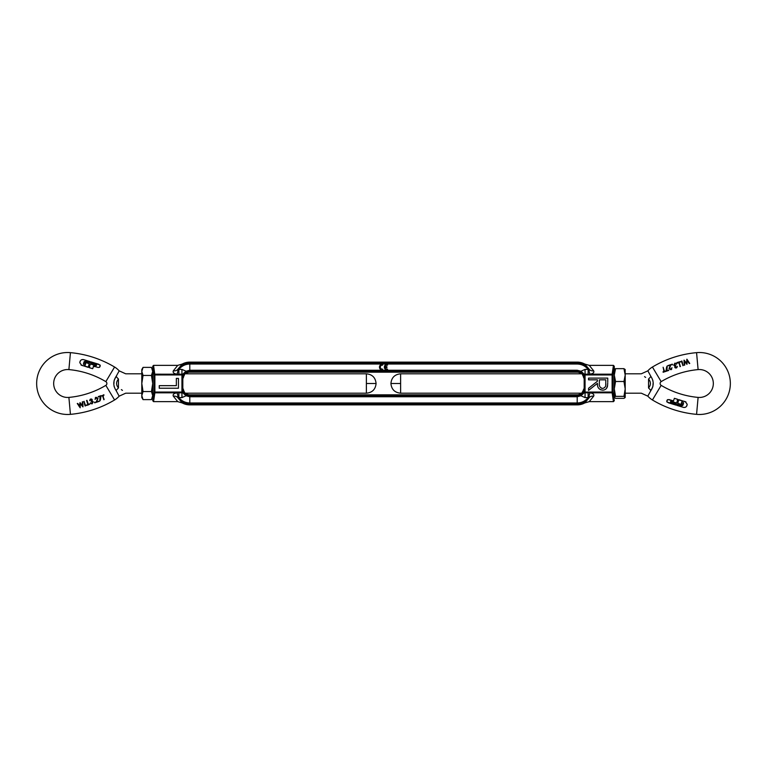 <?xml version="1.0" encoding="UTF-8"?>
<svg xmlns="http://www.w3.org/2000/svg" width="767" height="767" viewBox="0 0 767 767"><rect width="100%" height="100%" fill="white"/><g stroke="black" fill="none" stroke-linecap="round" stroke-linejoin="round"><path stroke-width="1.15" d="M185.7 393.097A5.676 5.676 0 0 0 189.794 394.842L577.206 394.842L577.206 395.877L577.206 394.842A5.676 5.676 0 0 0 581.204 393.193L400.614 393.193C394.727 392.618 391.496 389.387 390.921 383.5L400.614 383.5L400.614 393.193M580.571 395.321L583.917 389.176L584.224 392.062A5.676 3.643 -14.7 0 1 584.032 392.522A5.676 3.643 -14.7 0 1 581.856 394.708A5.676 3.643 -14.7 0 1 580.571 395.321L580.935 395.772L580.571 395.321L580.935 395.772L577.206 396.75L577.206 403.845L577.206 395.877L577.206 396.75L189.794 396.75L189.794 394.842L189.794 404.88A15.704 15.704 0 0 1 182.239 402.943L177.896 397.747A5.676 4.746 151.9 0 0 173.313 396.146L177.733 401.64L182.239 402.943M185.528 394.535L186.429 395.321A5.676 3.643 14.7 0 1 185.144 394.708A5.676 3.643 14.7 0 1 182.968 392.522A5.676 3.643 14.7 0 1 182.776 392.062L183.083 389.176L185.528 394.535A5.676 4.458 6.4 0 1 182.814 390.834L182.814 376.166A5.676 4.458 173.6 0 1 185.528 372.465L183.083 377.824L182.776 374.938L181.942 374.938L181.942 392.062L154.876 392.062L154.876 374.938L154.014 374.938L154.014 392.062L154.876 392.062L154.876 392.819A0.872 0.757 -171.4 0 1 154.014 392.062L152.71 400.671L153.544 401.64L154.876 392.819L176.899 392.819A5.676 1.313 -97.9 0 1 178.107 396.932C177.311 396.491 177.244 396.769 177.896 397.747A14.669 14.669 0 0 0 189.794 403.845L577.206 403.845L577.206 404.88A15.704 15.704 0 0 0 584.761 402.943L589.104 397.747A14.669 14.669 0 0 1 577.206 403.845L577.206 404.88L189.794 404.88L189.794 402.972L577.206 402.972C581.683 402.867 585.317 401.074 588.136 397.603L585.058 397.603L580.935 395.772L584.502 392.56A0.738 0.738 0 0 0 585.058 392.8L585.058 374.938L584.224 374.938L583.917 377.824L581.472 372.465A5.676 4.458 -173.6 0 1 584.186 376.166L584.186 390.834A5.676 4.458 -6.4 0 1 581.472 394.535M625.201 397.354L625.201 388.927L623.954 396.347L625.134 397.574L623.954 398.351L615.537 398.351L614.29 397.459L614.29 366.329L613.456 365.36L612.124 374.181A0.872 0.757 8.6 0 1 612.986 374.938L612.986 392.062A0.872 0.757 171.4 0 1 612.124 392.819L613.456 401.64L614.29 400.671L612.986 392.062L584.224 392.062L584.502 392.56M400.614 383.5L400.614 373.807L581.204 373.807A5.676 5.676 0 0 0 577.206 372.158L577.206 370.25L577.206 372.158L189.794 372.158A5.676 5.676 0 0 0 185.796 373.807L366.386 373.807C372.273 374.382 375.504 377.613 376.079 383.5L366.386 383.5L366.386 373.807M581.472 372.465L580.571 371.679L580.935 371.228L580.571 371.679A5.676 3.643 -165.3 0 1 581.856 372.292A5.676 3.643 -165.3 0 1 584.032 374.478A5.676 3.643 -165.3 0 1 584.224 374.938L584.502 374.44A0.738 0.738 0 0 1 585.058 374.2L585.058 374.938L612.124 374.938L612.124 392.819L588.136 392.8L588.136 397.603L588.893 396.932A5.676 1.313 97.9 0 1 590.101 392.819C593.179 393.413 594.377 394.516 593.687 396.146A5.676 4.746 -151.9 0 0 589.104 397.747C589.756 396.769 589.679 396.491 588.893 396.932M614.29 366.329L612.986 374.938L612.124 374.938L612.124 374.181L590.101 374.181C593.169 373.596 594.367 372.484 593.687 370.854A5.676 4.746 -28.1 0 1 589.104 369.253A14.669 14.669 0 0 0 577.206 363.155L577.206 364.028C581.683 364.133 585.317 365.926 588.136 369.397L588.893 370.068C589.679 370.509 589.756 370.24 589.104 369.253L584.761 364.057A15.704 15.704 0 0 0 577.206 362.12L577.206 363.155L577.206 362.12L189.794 362.12L189.794 364.028L189.794 363.155L577.206 363.155L577.206 364.028L189.794 364.028L189.794 372.158L189.794 370.25L186.065 371.228L186.429 371.679L186.065 371.228L186.429 371.679L186.065 371.228L182.498 374.44A0.738 0.738 0 0 0 181.942 374.2L181.942 374.938L154.876 374.938L153.544 365.36L152.71 366.329L154.014 374.938A0.872 0.757 -8.6 0 1 154.876 374.181L178.864 374.2L178.864 369.397L181.942 369.397L186.065 371.228M584.502 374.44L580.935 371.228L580.571 371.679M606.524 388.351L607.646 385.168M607.742 382.819L607.483 386.3C606.793 388.764 605.173 390.058 602.613 390.163L603.955 390.019M600.398 389.713L602.613 390.163C598.893 389.598 597.157 387.325 597.416 383.356L597.531 385.302M613.456 401.64L589.267 401.64L593.687 396.146M584.761 364.057L589.267 365.36L613.456 365.36M584.761 402.943L589.267 401.64M588.893 370.068A5.676 1.313 82.1 0 0 590.101 374.181L585.058 374.2L585.058 369.397L588.136 369.397L588.136 374.2M597.416 383.356L588.548 390.413L588.548 388.284L597.416 381.228L597.416 379.828L588.548 379.828L588.548 378.112L607.752 378.112L607.752 381.947M602.622 388.447C600.101 387.853 599.008 386.146 599.353 383.347L599.382 379.828L605.777 379.828L605.777 383.433C606.141 386.175 605.086 387.843 602.622 388.447L601.29 388.15M605.777 383.433L605.738 384.775M186.429 395.321L186.065 395.772L186.429 395.321L186.065 395.772L182.498 392.56L182.776 392.062L181.942 392.062L181.942 392.8A0.738 0.738 0 0 0 182.498 392.56M181.942 397.603L186.065 395.772L189.794 396.75L189.794 402.972C185.317 402.867 181.683 401.074 178.864 397.603L178.864 392.8L181.942 392.8L181.942 397.603L178.864 397.603L178.107 396.932M182.498 374.44L182.776 374.938A5.676 3.643 165.3 0 1 182.968 374.478A5.676 3.643 165.3 0 1 185.144 372.292A5.676 3.643 165.3 0 1 186.429 371.679L185.528 372.465M153.544 401.64L177.733 401.64M182.239 364.057L177.896 369.253A14.669 14.669 0 0 1 189.794 363.155L189.794 362.12A15.704 15.704 0 0 0 182.239 364.057L177.733 365.36L153.544 365.36M585.058 369.397L580.935 371.228L577.206 370.25L189.794 370.25L189.794 364.028C185.317 364.133 181.683 365.926 178.864 369.397L178.107 370.068A5.676 1.313 -82.1 0 1 176.899 374.181C173.831 373.596 172.633 372.484 173.313 370.854A5.676 4.746 -151.9 0 0 177.896 369.253C177.244 370.24 177.321 370.509 178.107 370.068M173.313 396.146C172.623 394.516 173.821 393.413 176.899 392.819L178.864 392.8M176.343 385.657L176.343 378.399L178.452 378.399L178.452 388.236L159.248 388.236L159.248 385.657L176.343 385.657M380.327 367.134A2.013 2.013 0 0 1 382.628 365.14L382.628 364.267A2.876 2.876 0 0 0 379.464 367.134A2.876 2.876 0 0 0 382.628 370.001L382.628 369.128A2.013 2.013 0 0 1 380.327 367.134M387.527 370.001A2.876 2.876 0 0 1 384.353 367.134A2.876 2.876 0 0 1 387.527 364.267L387.527 365.14A2.013 2.013 0 0 0 385.264 366.703L386.942 366.703L386.942 367.566L385.264 367.566A2.013 2.013 0 0 0 387.527 369.128L387.527 370.001M92.366 363.395L90.669 362.877L90.976 361.88L100.007 365.044M100.074 365.13L99.691 367.182M99.739 364.776L100.324 365.955L99.096 367.431L97.927 367.422M96.316 365.677L96.575 364.862L95.654 365.638L96.575 364.862L95.99 364.507L96.575 364.862M89.24 363.683L84.83 362.331L89.24 363.683L88.157 367.335L81.005 365.015M116.536 375.964L116.105 376.444A8.725 2.752 50.4 0 0 118.463 379.023C127.763 372.704 127.763 372.704 118.463 379.023C115.97 382.014 115.97 384.996 118.463 387.977C127.763 394.296 127.763 394.296 118.463 387.977A8.725 2.752 129.6 0 0 116.105 390.547C113.037 385.839 113.037 381.141 116.105 376.453L118.933 371.343M141.799 373.807L125.702 373.807L119.144 370.835A19.194 19.194 0 0 0 114.58 367.029A104.274 104.274 0 0 0 70.43 352.647L68.896 369.598A87.256 87.256 0 0 1 105.836 381.63A2.186 2.186 0 0 1 105.836 385.37A87.256 87.256 0 0 1 68.896 397.402L70.43 414.353A104.274 104.274 0 0 0 114.58 399.971A19.194 19.194 0 0 0 119.144 396.165L116.105 390.547M104.149 399.07L103.89 399.77L102.529 395.657L101.512 395.993L103.842 394.746L102.97 395.513L103.324 396.597M102.529 395.657L101.512 395.993L102.529 395.657L103.89 399.77L102.97 395.513L103.986 395.178M100.381 400.01L99.768 401.064L100.094 396.462M98.627 396.951L98.205 396.606L101.091 395.647L99.796 400.892M100.793 397.479L100.448 399.588M97.467 398.945L96.143 397.699L95.022 399.3L96.019 397.258L97.869 398.15L97.927 398.926M95.453 399.156L96.143 397.699L97.438 398.303L97.275 399.492M95.3 397.737L96.019 397.258M96.786 401.678L97.869 398.15L96.786 401.678L99.02 401.419L96.172 401.918M98.339 401.16L99.02 401.419L95.933 402.435L97.054 400M94.715 402.09L94.964 402.857L94.456 402.598L95.213 402.339M92.021 401.304L91.148 401.409L91.839 399.933L90.765 399.482L89.672 400.652L90.621 399.041L91.589 399.061M90.036 399.406L92.27 399.799L91.992 400.92L93.286 401.822L91.666 403.893M91.973 399.31L92.27 399.799M92.232 403.797L90.305 402.972L92.644 403.011M90.305 402.972L92.098 403.365L92.855 401.985L91.148 401.409L91.839 399.933M88.272 404.19L90.113 403.883L88.071 405.034L86.968 401.707M86.997 400.345L88.358 404.458L90.113 403.883L88.071 405.034L86.566 400.489L87.093 400.614M85.329 405.158L87.179 405.331M83.804 402.004L84.063 401.314L85.425 405.436L87.17 404.851L85.137 406.011L84.38 403.72M85.137 406.011L84.149 401.592M82.376 403.682L82.75 401.745L82.989 406.846L80.372 403.758L80.171 407.776L78.665 405.666M80.18 407.488L77.256 403.557L78.579 404.679M77.726 403.404L79.787 406.203M79.461 406.011L79.96 402.665L81.292 404.161M79.873 404.506L80.046 402.637L82.462 405.599L82.29 401.898M81.743 404.717L82.462 405.599M82.903 406.874L80.823 404.324M95.223 366.616L93.373 366.568M92.893 368.141L92.606 368.687L89.327 367.69L89.921 365.322M90.324 364.009L95.654 365.638L90.324 364.009L89.24 367.575L92.606 368.687M82.357 359.541L83.613 359.637C81.877 359.292 80.679 359.924 80.017 361.545L79.797 362.714L81.772 365.38L79.797 362.714L80.42 360.739M80.947 360.164L81.925 359.637M83.613 359.637L90.036 361.593L89.729 362.59L85.204 361.209L84.178 361.631L85.204 361.209L89.729 362.59L90.036 361.593L83.613 359.637M83.44 364.028L83.871 362.35L83.43 364.172L85.127 365.36L85.636 363.683L84.38 363.155L84.83 362.331M88.349 367.115L81.772 365.38M68.896 369.598A13.959 13.959 0 0 0 53.671 383.5A13.959 13.959 0 0 0 68.896 397.402M70.43 352.647A30.977 30.977 0 0 0 36.653 383.5A30.977 30.977 0 0 0 70.43 414.353M83.43 364.172L85.127 365.36L85.636 363.683L84.523 363.347L84.581 362.465M122.442 390.374L121.368 389.607M116.105 376.453L114.139 380.355M114.015 381.554L113.967 383.385M114.015 385.446L114.139 386.645M80.372 403.758L80.171 407.776M90.746 402.828L92.098 403.365M90.132 400.499L90.621 399.041M101.091 395.647L98.205 396.606L100.535 396.318M101.512 395.993L103.842 394.746M83.871 362.35L84.178 361.631M98.751 364.258L90.976 361.88L90.669 362.877L95.99 364.507M92.749 368.611L93.516 366.099L97.63 367.345M625.201 369.646L623.954 368.649L625.201 375.073L625.134 369.426M614.29 370.634L614.357 369.426M614.29 397.354L615.537 396.347L614.29 388.927L615.537 381.496L614.29 375.073L615.537 368.649L614.29 369.646M625.201 388.927L625.201 375.073L623.954 381.496L625.201 388.927M615.537 396.347L623.954 396.347M623.954 368.649L615.537 368.649M623.954 381.496L615.537 381.496M674.634 403.605L676.331 404.123L676.024 405.12L666.993 401.956M666.926 401.87L667.309 399.818M667.261 402.224L666.676 401.045L667.904 399.569L673.484 400.901L673.627 400.432M670.684 401.323L670.425 402.138L671.346 401.362L670.425 402.138L671.01 402.493L670.425 402.138M677.76 403.317L682.17 404.669L677.76 403.317L678.843 399.665L685.995 401.985M650.464 391.036L650.895 390.556A8.725 2.752 -129.6 0 0 648.537 387.977C639.237 394.296 639.237 394.296 648.537 387.977C651.03 384.986 651.03 382.004 648.537 379.023C639.237 372.704 639.237 372.704 648.537 379.023A8.725 2.752 -50.4 0 0 650.895 376.453C653.963 381.161 653.963 385.859 650.895 390.547L648.067 395.657M625.201 393.193L641.298 393.193L647.856 396.165A19.194 19.194 0 0 0 652.42 399.971A104.274 104.274 0 0 0 696.57 414.353L698.104 397.402A87.256 87.256 0 0 1 661.164 385.37A2.186 2.186 0 0 1 661.164 381.63A87.256 87.256 0 0 1 698.104 369.598L696.57 352.647A104.274 104.274 0 0 0 652.42 367.029A19.194 19.194 0 0 0 647.856 370.835L650.895 376.453M665.488 371.007L663.158 372.254L664.03 371.487L663.11 367.23L664.471 371.343L665.631 371.439L663.158 372.254L664.03 371.487L663.676 370.403M663.014 371.822L664.03 371.487M663.11 367.23L664.471 371.343M666.619 366.99L667.232 365.936L666.907 370.538M668.373 370.049L668.795 370.394L665.909 371.353L667.204 366.108M666.207 369.521L666.552 367.412M669.533 368.055L670.857 369.301L671.978 367.7L670.981 369.742L669.131 368.85L669.073 368.074M671.7 369.263L670.981 369.742M670.214 365.322L669.131 368.85L670.214 365.322L667.98 365.581L670.828 365.082M668.661 365.84L667.98 365.581L671.067 364.565L669.725 367.508M670.185 366.482L669.562 368.697L670.857 369.301L671.978 367.7M672.285 364.91L672.036 364.143L672.544 364.402L671.787 364.661M674.979 365.696L675.852 365.591L675.161 367.067L676.235 367.518L677.328 366.348L676.379 367.959L675.411 367.939M676.964 367.594L674.73 367.201L675.008 366.08L673.714 365.178L675.334 363.107M675.027 367.69L674.73 367.201M674.768 363.203L676.695 364.028L674.356 363.989M676.695 364.028L674.902 363.635L674.145 365.015L675.852 365.591L675.161 367.067M678.728 362.81L676.887 363.117L678.929 361.966L680.032 365.293M680.252 365.964L680.434 366.511L679.907 366.386M680.434 366.511L678.642 362.542L676.743 362.686L678.929 361.966L680.003 366.655M681.671 361.842L679.821 361.669M683.196 364.996L682.937 365.686L681.575 361.564L679.83 362.149L681.863 360.989L682.62 363.28M681.863 360.989L682.851 365.408M684.624 363.318L684.25 365.255L684.011 360.154L686.628 363.242L686.829 359.224L688.335 361.334M689.428 362.964L689.274 363.596L688.421 362.321M687.127 362.494L686.954 364.363L685.708 362.839M685.257 362.283L684.548 361.679M684.71 365.102L684.538 361.401L686.954 364.363L687.222 360.509L689.744 363.443L686.916 359.196L686.628 363.242M684.097 360.126L686.177 362.676M669.073 399.578L673.484 400.901L674.394 398.313L677.673 399.31L677.079 401.678M676.676 402.991L671.346 401.362L676.676 402.991L677.76 399.425L674.394 398.313M684.643 407.459L683.387 407.363C685.123 407.708 686.321 407.076 686.983 405.455L687.203 404.286L685.228 401.62L687.203 404.286L686.58 406.261M686.053 406.836L685.075 407.363M683.387 407.363L676.964 405.407L677.271 404.41L681.796 405.791L682.822 405.369L681.796 405.791L677.271 404.41L676.964 405.407L683.387 407.363M683.56 402.972L683.129 404.65L683.57 402.828L681.873 401.64L683.57 402.828M681.566 402.656L681.364 403.317L682.62 403.845L682.17 404.669M678.651 399.885L685.228 401.62M698.104 397.402A13.959 13.959 0 0 0 713.329 383.5A13.959 13.959 0 0 0 698.104 369.598M696.57 414.353A30.977 30.977 0 0 0 730.347 383.5A30.977 30.977 0 0 0 696.57 352.647M681.873 401.64L681.364 403.317L682.477 403.653L682.419 404.535M644.558 376.626L645.632 377.393M650.895 390.547L652.861 386.645M652.985 385.446L653.033 383.615M652.985 381.554L652.861 380.355M676.254 364.172L674.902 363.635M677.328 366.348L676.379 367.959M665.909 371.353L668.795 370.394L666.465 370.682M683.129 404.65L682.822 405.369M668.249 402.742L676.024 405.12L676.331 404.123L671.01 402.493M143.045 375.437L141.799 371.41L141.799 397.459L143.045 399.617L141.799 395.59L143.045 391.563L141.799 383.5L143.045 375.437L151.463 375.437L152.71 383.5L152.71 397.459L151.463 399.617L152.71 395.59L151.463 391.563L152.71 383.5L152.71 376.52L152.71 392.57M143.045 367.383L141.799 369.541L141.799 371.41L143.045 367.383L151.463 367.383L152.71 369.541L152.71 376.52M151.463 367.383L152.71 371.41L151.463 375.437M143.045 399.617L151.463 399.617M143.045 391.563L151.463 391.563M183.438 389.176L183.083 389.176A6.711 6.711 0 0 0 189.794 395.877L577.206 395.877A6.711 6.711 0 0 0 583.917 389.176L583.562 389.176M183.438 377.824L183.083 377.824A6.711 6.711 0 0 1 189.794 371.123L577.206 371.123A6.711 6.711 0 0 1 583.917 377.824L583.562 377.824M593.687 370.854L589.267 365.36M588.136 392.8L585.058 392.8L585.058 397.603M177.733 365.36L173.313 370.854M181.942 369.397L181.942 374.2L178.864 374.2M376.079 383.5C375.504 389.387 372.273 392.618 366.386 393.193L366.386 383.5M118.463 379.023L118.463 387.977M114.58 367.029L105.836 381.63M105.836 385.37L114.58 399.971M648.537 387.977L648.537 379.023M652.42 399.971L661.164 385.37M661.164 381.63L652.42 367.029M584.032 374.478L581.856 372.292M584.032 392.522L581.817 394.737M182.968 392.522L185.144 394.708M182.968 374.478L185.144 372.292M366.386 393.193L185.796 393.193M141.799 393.193L125.702 393.193L119.144 396.165M400.614 373.807C394.727 374.382 391.496 377.613 390.921 383.5M625.201 373.807L641.298 373.807L647.856 370.835"/></g></svg>
